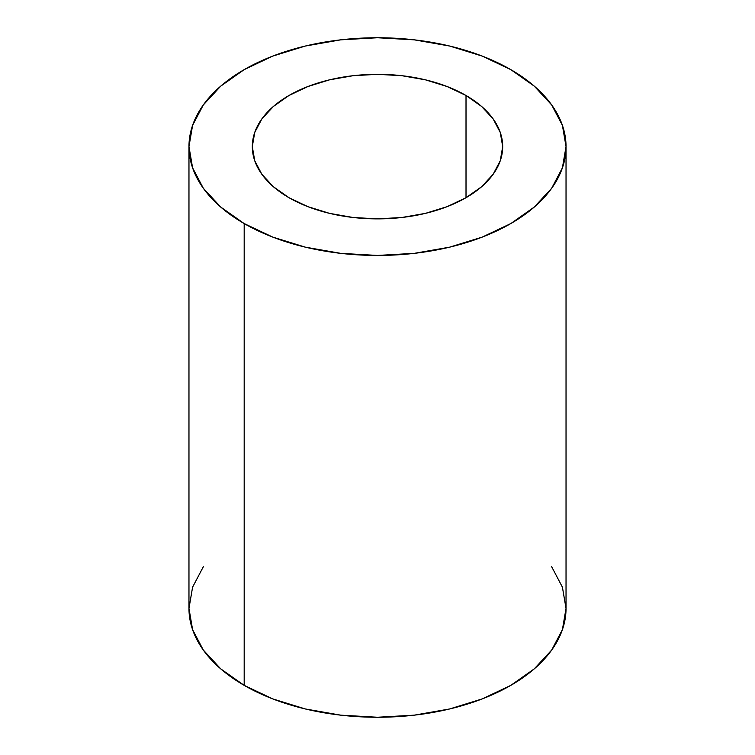 <?xml version="1.0" encoding="UTF-8"?>
<svg xmlns="http://www.w3.org/2000/svg" width="755" height="755" viewBox="0 0 755 755"><rect width="100%" height="100%" fill="white"/><g stroke="black" fill="none" stroke-linecap="round" stroke-linejoin="round"><path stroke-width="1.13" d="M288.986 197.706A125.188 72.272 180 0 1 252.312 146.593A125.188 72.272 180 0 1 329.595 79.822A125.188 72.272 180 0 1 466.014 95.489L466.014 197.706L447.045 206.691L425.405 213.372L401.924 217.487L377.5 218.874L353.076 217.487L329.595 213.372L307.955 206.691L288.986 197.706L273.414 186.749L261.843 174.254L254.718 160.702L252.312 146.593L254.718 132.493L261.843 118.941L273.414 106.446L288.986 95.489L307.955 86.504L329.595 79.822L353.076 75.708L377.5 74.32L401.924 75.708L425.405 79.822L447.045 86.504L466.014 95.489L481.586 106.446L493.157 118.941L500.282 132.493L502.688 146.593L500.282 160.702L493.157 174.254L481.586 186.749L466.014 197.706L466.014 95.489A125.188 72.272 180 0 1 502.688 146.593A125.188 72.272 180 0 1 425.405 213.372A125.188 72.272 180 0 1 288.986 197.706M203.321 566.75L192.591 587.163L188.967 608.407L192.591 629.642L203.321 650.055L220.743 668.873L244.186 685.37L244.186 223.565A188.533 108.843 180 0 1 188.967 146.593A188.533 108.843 180 0 1 305.35 46.036A188.533 108.843 180 0 1 510.814 69.63L482.237 56.096L449.65 46.036L414.278 39.845L377.5 37.75L340.722 39.845L305.35 46.036L272.763 56.096L244.186 69.63L220.743 86.127L203.321 104.945L192.591 125.358L188.967 146.593L192.591 167.837L203.321 188.25L220.743 207.068L244.186 223.565L272.763 237.098L305.35 247.159L340.722 253.35L377.5 255.445L414.278 253.35L449.65 247.159L482.237 237.098L510.814 223.565L534.257 207.068L551.678 188.25L562.409 167.837L566.033 146.593L562.409 125.358L551.678 104.945L534.257 86.127L510.814 69.63A188.533 108.843 180 0 1 566.033 146.593A188.533 108.843 180 0 1 449.65 247.159A188.533 108.843 180 0 1 244.186 223.565L244.186 685.37A188.533 108.843 0 0 0 449.65 708.964A188.533 108.843 0 0 0 566.033 608.407L562.409 587.163L551.678 566.75M188.967 146.593L188.967 608.407A188.533 108.843 0 0 0 244.186 685.37L272.763 698.903L305.35 708.964L340.722 715.155L377.5 717.25L414.278 715.155L449.65 708.964L482.237 698.903L510.814 685.37L534.257 668.873L551.678 650.055L562.409 629.642L566.033 608.407L566.033 146.593"/></g></svg>
